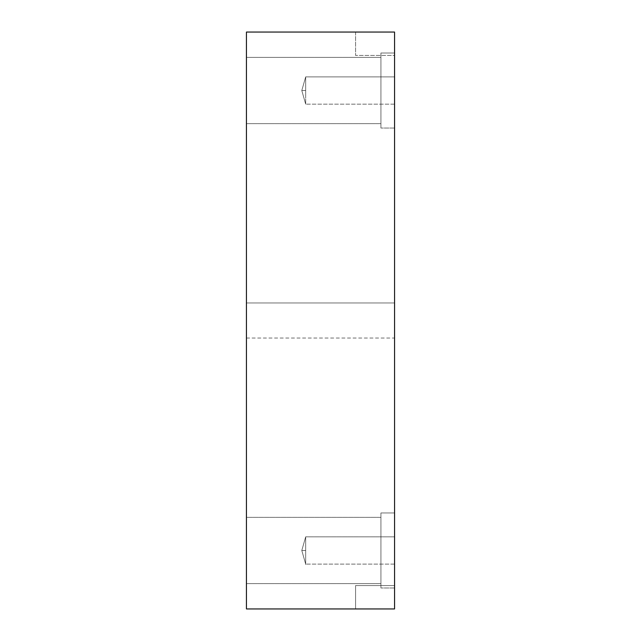 <?xml version="1.0" encoding="UTF-8"?>
<svg xmlns="http://www.w3.org/2000/svg" width="641" height="641" viewBox="0 0 641 641"><rect width="100%" height="100%" fill="white"/><g stroke="black" fill="none" stroke-linecap="round" stroke-linejoin="round"><path stroke-width="0.48" stroke-dasharray="3.21 2.4" d="M305.685 90.517L301.791 90.517L305.685 90.517L305.685 104.163L305.685 90.517C305.685 109.331 305.685 109.331 305.685 90.517L305.685 76.88L305.685 97.344L305.685 76.88L394.56 76.88L394.56 97.344C394.56 106.045 394.56 106.045 394.56 97.344L394.56 76.88L394.56 97.344C394.56 106.045 394.56 106.045 394.56 97.344L394.56 76.88L305.685 76.88L305.685 97.344L305.685 90.517L301.791 90.517L305.685 90.517L305.685 104.163L305.685 76.88L394.56 76.88L394.56 97.344C394.56 106.045 394.56 106.045 394.56 97.344L394.56 76.88L394.56 97.344C394.56 106.045 394.56 106.045 394.56 97.344L394.56 76.88L394.56 97.344C394.56 106.045 394.56 106.045 394.56 97.344L394.56 76.88L394.56 97.344C394.56 106.045 394.56 106.045 394.56 97.344L394.56 76.88L305.685 76.88L305.685 90.517M305.685 550.483L301.791 550.483L305.685 550.483L305.685 564.12L305.685 536.837L305.685 557.301L305.685 550.483L301.791 550.483L305.685 550.483L305.685 564.12L305.685 550.483C305.685 569.296 305.685 569.296 305.685 550.483L305.685 536.837L394.56 536.837L394.56 557.301C394.56 566.003 394.56 566.003 394.56 557.301L394.56 536.837L394.56 557.301C394.56 566.003 394.56 566.003 394.56 557.301L394.56 536.837L305.685 536.837L305.685 550.483M394.56 536.837L394.56 557.301C394.56 566.003 394.56 566.003 394.56 557.301L394.56 536.837L394.56 557.301C394.56 566.003 394.56 566.003 394.56 557.301L394.56 536.837L305.685 536.837L394.56 536.837L394.56 557.301C394.56 566.003 394.56 566.003 394.56 557.301L394.56 536.837L394.56 557.301C394.56 566.003 394.56 566.003 394.56 557.301L394.56 536.837M355.579 32.05L355.579 55.438L355.579 32.05L394.56 32.05L394.56 608.95L394.56 585.562L355.579 585.562L394.56 585.562L355.579 585.562L355.579 608.95L394.56 608.95L355.579 608.95L355.579 585.562L355.579 608.95L355.579 585.562L394.56 585.562L394.56 608.95L246.44 608.95L394.56 608.95L394.56 32.05L246.44 32.05L246.44 608.95L246.44 32.05L394.56 32.05L355.579 32.05L355.579 55.438L394.56 55.438L394.56 32.05L355.579 32.05L394.56 32.05L394.56 55.438L355.579 55.438L394.56 55.438L355.579 55.438L355.579 32.05M246.44 302.961L246.44 329.274C246.44 340.459 246.44 340.459 246.44 329.274L246.44 302.961L246.44 329.274C246.44 340.459 246.44 340.459 246.44 329.274L246.44 302.961L394.56 302.961L394.56 329.274C394.56 340.459 394.56 340.459 394.56 329.274L394.56 302.961L394.56 329.274C394.56 340.459 394.56 340.459 394.56 329.274L394.56 302.961L246.44 302.961L246.44 329.274C246.44 340.459 246.44 340.459 246.44 329.274L246.44 302.961M394.56 53.003L394.56 128.04L394.56 53.003L380.922 53.003L380.922 128.04L380.922 53.003L394.56 53.003L394.56 128.04L394.56 53.003L380.922 53.003L380.922 128.04L380.922 53.003L380.922 128.04L380.922 53.003L394.56 53.003L394.56 128.04L394.56 53.003M380.922 57.386L380.922 107.087C380.922 128.224 380.922 128.224 380.922 107.087L380.922 57.386L380.922 107.087C380.922 128.224 380.922 128.224 380.922 107.087L380.922 57.386L380.922 107.087C380.922 128.224 380.922 128.224 380.922 107.087L380.922 57.386L246.44 57.386L246.44 107.087C246.44 128.224 246.44 128.224 246.44 107.087L246.44 57.386L246.44 107.087C246.44 128.224 246.44 128.224 246.44 107.087L246.44 57.386L380.922 57.386L380.922 107.087C380.922 128.224 380.922 128.224 380.922 107.087L380.922 57.386L380.922 107.087C380.922 128.224 380.922 128.224 380.922 107.087L380.922 57.386L380.922 107.087C380.922 128.224 380.922 128.224 380.922 107.087L380.922 57.386L246.44 57.386L246.44 107.087C246.44 128.224 246.44 128.224 246.44 107.087L246.44 57.386L246.44 107.087C246.44 128.224 246.44 128.224 246.44 107.087L246.44 57.386L380.922 57.386M394.56 512.96L394.56 587.997L394.56 512.96L380.922 512.96L380.922 587.997L380.922 512.96L394.56 512.96L394.56 587.997L394.56 512.96L380.922 512.96L380.922 587.997L380.922 512.96L380.922 587.997L380.922 512.96L394.56 512.96L394.56 587.997L394.56 512.96M380.922 517.351L380.922 567.045C380.922 588.182 380.922 588.182 380.922 567.045L380.922 517.351L380.922 567.045C380.922 588.182 380.922 588.182 380.922 567.045L380.922 517.351L380.922 567.045C380.922 588.182 380.922 588.182 380.922 567.045L380.922 517.351L246.44 517.351L246.44 567.045C246.44 588.182 246.44 588.182 246.44 567.045L246.44 517.351L246.44 567.045C246.44 588.182 246.44 588.182 246.44 567.045L246.44 517.351L380.922 517.351L380.922 567.045C380.922 588.182 380.922 588.182 380.922 567.045L380.922 517.351L380.922 567.045C380.922 588.182 380.922 588.182 380.922 567.045L380.922 517.351L380.922 567.045C380.922 588.182 380.922 588.182 380.922 567.045L380.922 517.351L246.44 517.351L246.44 567.045C246.44 588.182 246.44 588.182 246.44 567.045L246.44 517.351L246.44 567.045C246.44 588.182 246.44 588.182 246.44 567.045L246.44 517.351L380.922 517.351M380.922 512.96L380.922 587.997L380.922 512.96M380.922 53.003L380.922 128.04L380.922 53.003M246.44 57.386L246.44 107.087C246.44 128.224 246.44 128.224 246.44 107.087L246.44 57.386L246.44 107.087C246.44 128.224 246.44 128.224 246.44 107.087L246.44 57.386M246.44 517.351L246.44 567.045C246.44 588.182 246.44 588.182 246.44 567.045L246.44 517.351L246.44 567.045C246.44 588.182 246.44 588.182 246.44 567.045L246.44 517.351M394.56 55.438L394.56 32.05L394.56 55.438M394.56 302.961L394.56 329.274C394.56 340.459 394.56 340.459 394.56 329.274L394.56 302.961M305.685 76.88L301.791 90.517L305.685 104.163L301.791 90.517L305.685 76.88M394.56 104.163L305.685 104.163L394.56 104.163M305.685 536.837L301.791 550.483L305.685 564.12L301.791 550.483L305.685 536.837M394.56 564.12L305.685 564.12L394.56 564.12M246.44 338.039L394.56 338.039M394.56 128.04L380.922 128.04L394.56 128.04M380.922 123.649L246.44 123.649L380.922 123.649M394.56 587.997L380.922 587.997L394.56 587.997M380.922 583.614L246.44 583.614L380.922 583.614"/><path stroke-width="0.96" d="M394.56 608.95L246.44 608.95L394.56 608.95L394.56 32.05L246.44 32.05L246.44 608.95L246.44 32.05L394.56 32.05L394.56 608.95"/></g></svg>
